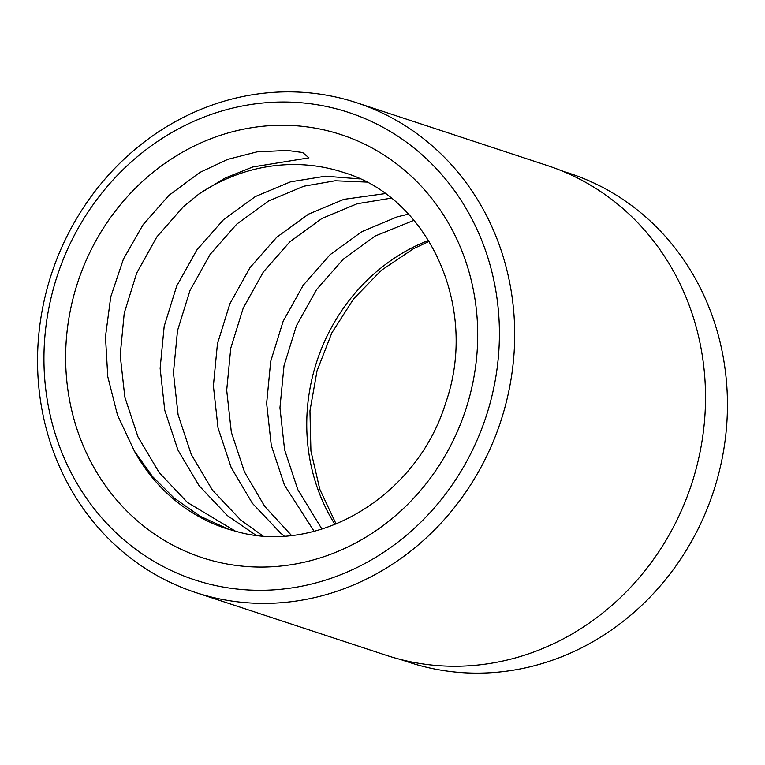 <?xml version="1.0" encoding="UTF-8"?>
<svg xmlns="http://www.w3.org/2000/svg" width="765" height="765" viewBox="0 0 765 765"><rect width="100%" height="100%" fill="white"/><g stroke="black" fill="none" stroke-linecap="round" stroke-linejoin="round"><path stroke-width="1.15" d="M560.975 170.528L569.801 173.435A257.317 235.974 108.2 0 1 716.432 481.998A257.317 235.974 108.2 0 1 426.66 667.281A257.317 235.974 108.2 0 1 408.826 662.241L399.99 659.334M429.146 241.367L413.502 248.692L381.305 270.361L353.621 298.866L331.828 332.899L317.026 370.843L309.949 410.853L310.915 450.987L319.799 489.313L336.093 524.006M134.401 451.14A187.482 171.934 -71.8 0 0 226.354 528.625L238.881 532.163C320.028 553.908 417.145 495.481 445.488 403.538C479.473 307.626 428.735 197.427 343.638 172.479A187.482 171.934 -71.8 0 0 330.643 168.807A187.482 171.934 -71.8 0 0 199.005 193.937L225.187 178.025L252.852 166.942L308.955 157.839L302.672 152.522L287.42 150.437L257.05 151.853L227.693 159.378L199.828 172.45L168.893 195.4L143.074 224.719L123.394 259.153L110.724 296.944L105.474 336.676L107.779 376.686L117.523 415.175L134.401 451.14L152.417 476.413L174.085 498.034L200.229 516.298L229.251 529.543M331.599 107.626A246.072 225.656 -71.8 0 0 51.963 294.133A246.072 225.656 -71.8 0 0 211.762 584.699A246.072 225.656 -71.8 0 0 491.398 398.192A246.072 225.656 -71.8 0 0 331.599 107.626M213.349 597.522A257.786 236.404 108.2 0 1 195.486 592.473A257.786 236.404 108.2 0 1 48.587 283.346A257.786 236.404 108.2 0 1 338.885 97.729A257.786 236.404 108.2 0 1 356.758 102.778A257.786 236.404 108.2 0 1 503.657 411.905A257.786 236.404 108.2 0 1 213.349 597.522M413.97 220.31L375.127 236.041L343.294 259.172L316.595 289.533L296.466 325.641L284.016 365.718L279.952 407.774L284.59 449.744L297.776 489.552L321.922 529.064M391.154 198.164L357.15 203.739L321.874 218.503L290.04 241.635L263.342 271.996L243.213 308.104L230.762 348.18L226.698 390.236L231.336 432.206L244.523 472.015L264.7 506.363L291.427 535.366M408.472 214.133L397.092 216.897L361.816 231.661L329.983 254.783L303.284 285.144L283.155 321.252L270.695 361.329L266.641 403.394L271.279 445.364L284.465 485.173L314.099 531.264M366.387 182.07L335.118 180.779L303.896 186.201L268.62 200.966L236.787 224.088L210.088 254.458L189.959 290.566L177.509 330.633L173.445 372.698L178.082 414.668L191.269 454.477L212.45 490.164L240.65 519.961L262.787 535.863M385.13 193.612L343.829 199.359L308.553 214.124L276.72 237.246L250.031 267.607L229.902 303.715L217.442 343.791L213.387 385.856L218.015 427.826L231.212 467.635L252.393 503.313L280.592 533.109L284.102 535.988M199.005 193.937L183.523 206.55L156.835 236.921L136.706 273.029L124.246 313.095L120.191 355.161L124.829 397.131L138.016 436.939L159.196 472.627L187.396 502.423L235.773 531.388M359.923 178.895L325.345 176.199L290.576 181.821L255.3 196.576L223.466 219.708L196.768 250.069L176.648 286.177L164.188 326.253L160.134 368.319L164.762 410.289L177.958 450.097L199.139 485.775L227.339 515.572L255.893 535.184M356.758 102.778L547.587 165.623A257.786 236.404 108.2 0 1 694.486 474.749A257.786 236.404 108.2 0 1 404.178 660.367A257.786 236.404 108.2 0 1 386.315 655.318L195.486 592.473M334.984 524.455A187.482 171.934 108.2 0 1 428.543 240.382M217.47 561.988A222.634 204.169 108.2 0 1 72.895 299.086A222.634 204.169 108.2 0 1 325.89 130.346A222.634 204.169 108.2 0 1 470.465 393.239A222.634 204.169 108.2 0 1 217.47 561.988"/></g></svg>

